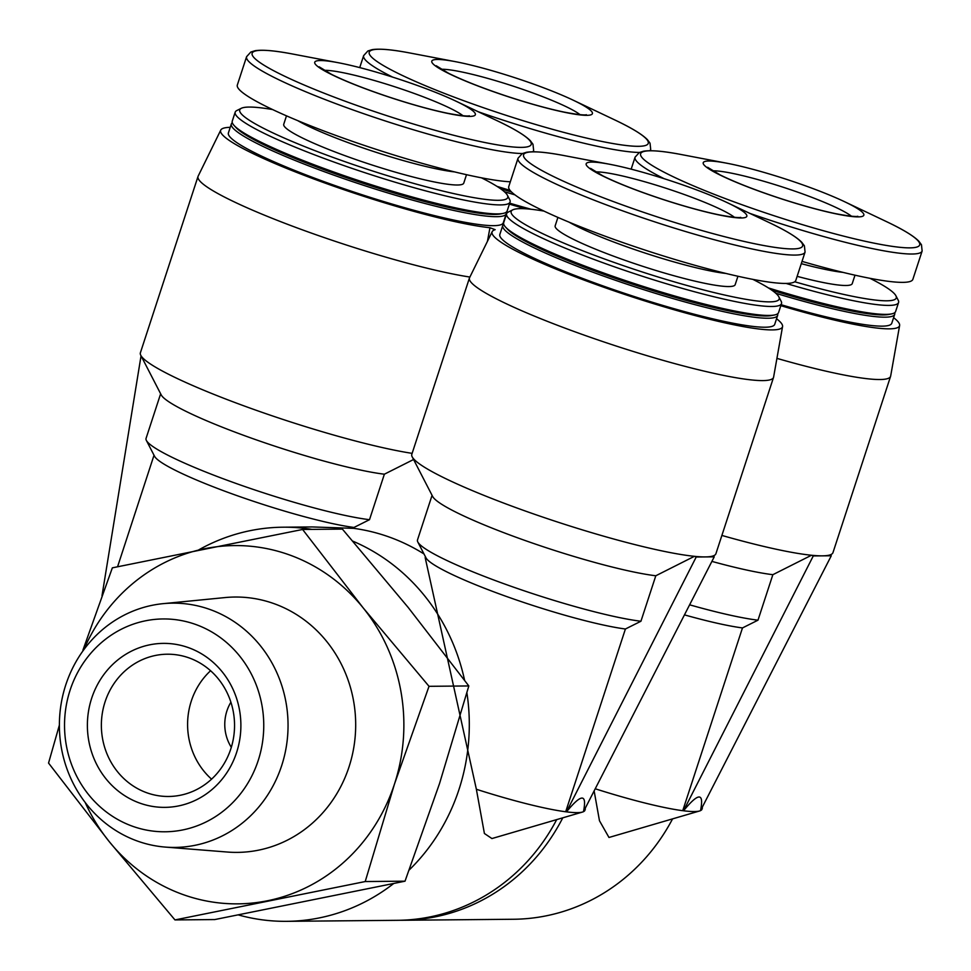 <?xml version="1.0" encoding="UTF-8"?>
<svg xmlns="http://www.w3.org/2000/svg" width="971" height="971" viewBox="0 0 971 971"><rect width="100%" height="100%" fill="white"/><g stroke="black" fill="none" stroke-linecap="round" stroke-linejoin="round"><path stroke-width="1.46" d="M231.316 747.318A40.952 38.33 89.5 0 1 226.911 710.93A40.952 38.33 89.5 0 1 230.904 702.203M683.523 810.785C698.537 792.457 704.193 792.409 700.516 810.639A115.173 13.728 -161.9 0 1 699.618 810.967A115.173 13.728 -161.9 0 1 683.523 810.785L813.285 555.934L811.465 555.254A159.96 19.068 -161.9 0 1 721.878 535.434M566.469 811.865C581.471 793.525 587.139 793.477 583.462 811.707A115.173 13.728 -161.9 0 1 582.564 812.035A115.173 13.728 -161.9 0 1 566.469 811.865L696.219 557.002L694.399 556.322A159.96 19.068 -161.9 0 1 529.304 512.433A159.96 19.068 -161.9 0 1 412.202 456.868A159.96 19.068 -161.9 0 1 411.813 454.331L469.442 278.009A159.96 19.068 -161.9 0 1 469.563 277.718L492.188 231.656A152.763 18.206 -161.9 0 1 495.174 229.678L489.954 227.724A152.763 18.206 -161.9 0 1 322.7 182.232A152.763 18.206 -161.9 0 1 220.757 130.102A152.763 18.206 -161.9 0 1 230.224 127.335M672.563 818.881A197.064 184.466 89.5 0 1 513.513 919.258L402.662 920.265A197.064 184.466 89.5 0 1 400.052 920.277M594.252 791.583L599.471 820.738L608.975 837.475L699.618 810.967M562.779 817.825A197.064 184.466 89.5 0 1 402.662 920.265M893.611 317.675A152.763 18.206 -161.9 0 1 899.619 325.491L890.674 376.02A159.96 19.068 -161.9 0 1 890.589 376.335L832.96 552.657A159.96 19.068 -161.9 0 1 831.152 554.465A159.96 19.068 -161.9 0 1 829.465 555.084A159.96 19.068 -161.9 0 1 822.291 555.849A159.96 19.068 -161.9 0 1 811.465 555.254L772.855 574.686A127.966 15.257 -161.9 0 1 711.901 561.396M890.589 376.335A159.96 19.068 -161.9 0 1 776.921 358.372M899.619 325.491A152.763 18.206 -161.9 0 1 780.818 305.671M556.686 819.609A197.064 184.466 89.5 0 1 397.455 920.314L286.639 921.333A197.064 184.466 89.5 0 1 238.526 914.973M425.201 557.706L476.373 789.277L484.408 833.494L491.921 838.543M311.363 526.913L353.687 528.345A197.064 184.466 89.5 0 1 423.975 553.943M198.63 549.938A197.064 184.466 89.5 0 1 283.034 527.204A197.064 184.466 89.5 0 1 311.934 529.377M352.837 541.163A197.064 184.466 89.5 0 1 464.599 680.295M466.905 692.833A197.064 184.466 89.5 0 1 409.204 869.98M393.571 883.61A197.064 184.466 89.5 0 1 286.639 921.333M487.454 241.306L489.954 227.724M353.687 528.345L353.99 527.447L369.502 519.691L384.37 474.2L413.573 459.514M776.545 318.743A152.763 18.206 -161.9 0 1 782.565 326.559L773.608 377.088A159.96 19.068 -161.9 0 1 773.535 377.403L715.906 553.725A159.96 19.068 -161.9 0 1 714.098 555.533A159.96 19.068 -161.9 0 1 712.411 556.152A159.96 19.068 -161.9 0 1 705.225 556.917A159.96 19.068 -161.9 0 1 694.399 556.322L655.801 575.767A127.966 15.257 -161.9 0 1 523.939 540.094A127.966 15.257 -161.9 0 1 432.665 496.484L412.202 456.868M773.535 377.403A159.96 19.068 -161.9 0 1 615.565 345.822A159.96 19.068 -161.9 0 1 469.442 278.009M782.565 326.559A152.763 18.206 -161.9 0 1 631.623 296.701A152.763 18.206 -161.9 0 1 492.188 231.656M365.217 881.547L394.505 783.961L429.024 686.315L363.203 607.919L302.6 529.462L342.399 529.098L408.221 607.506L468.823 685.951L439.535 783.548L405.016 881.183L214.773 919.561L174.974 919.925L365.217 881.547L405.016 881.183M59.389 725.07L48.55 763.06L109.153 841.517L174.974 919.925M302.6 529.462L112.357 567.841L82.899 650.206M429.024 686.315L468.823 685.951M91.675 698.258A81.989 76.745 89.5 0 1 222.274 671.92A81.989 76.745 89.5 0 1 178.47 805.942A81.989 76.745 89.5 0 1 91.675 698.258M258.189 760.56A106.422 99.612 -90.5 0 0 145.541 620.797A106.422 99.612 -90.5 0 0 88.689 794.751A106.422 99.612 -90.5 0 0 258.189 760.56M281.663 765.67A122.14 114.335 -90.5 0 0 163.116 603.659A122.14 114.335 -90.5 0 0 59.389 726.332A122.14 114.335 -90.5 0 0 165.337 847.088A122.14 114.335 -90.5 0 0 281.663 765.67M165.337 847.088L227.408 852.04A127.687 119.518 -90.5 0 0 349.014 766.932A127.687 119.518 -90.5 0 0 225.09 597.566L163.116 603.659M83.761 649.781A179.15 167.704 89.5 0 1 204.869 548.676A179.15 167.704 89.5 0 1 363.203 607.919A179.15 167.704 89.5 0 1 394.505 783.961A179.15 167.704 89.5 0 1 267.486 900.76A179.15 167.704 89.5 0 1 109.153 841.517A179.15 167.704 89.5 0 1 85.157 802.422M525.493 208.777A152.763 18.206 -161.9 0 1 509.399 204.116M509.702 203.17A144.606 17.235 18.1 0 0 531.173 209.263M781.133 304.724A144.606 17.235 18.1 0 0 891.779 323.258L894.716 314.276A144.606 17.235 -161.9 0 1 775.793 293.266M231.341 123.948L228.403 132.918A144.606 17.235 18.1 0 0 314.98 178.312A144.606 17.235 18.1 0 0 503.294 222.772L506.231 213.79A144.606 17.235 -161.9 0 1 363.433 185.255A144.606 17.235 -161.9 0 1 231.341 123.948A144.606 17.235 -161.9 0 1 232.287 122.71M502.76 225.503L499.834 234.472A144.606 17.235 18.1 0 0 586.399 279.866A144.606 17.235 18.1 0 0 774.724 324.326L777.662 315.344A144.606 17.235 -161.9 0 1 634.864 286.809A144.606 17.235 -161.9 0 1 502.76 225.503A144.606 17.235 -161.9 0 1 503.718 224.265M585.343 809.025L584.906 810.324A115.173 13.728 -161.9 0 1 584.178 811.283M655.801 575.767L640.933 621.246A127.966 15.257 -161.9 0 1 509.071 585.574A127.966 15.257 -161.9 0 1 417.797 541.976L425.99 557.827A115.173 13.728 -161.9 0 0 506.935 596.643A115.173 13.728 -161.9 0 0 625.409 629.002L565.68 811.756A115.173 13.728 -161.9 0 1 476.373 789.277M417.797 541.976A127.966 15.257 -161.9 0 1 417.494 539.949L432.071 495.331M625.409 629.002L640.933 621.246M696.207 189.758A84.453 10.062 -161.9 0 1 727.425 202.733A84.453 10.062 -161.9 0 1 720.324 215.21A84.453 10.062 -161.9 0 1 608.186 178.555A84.453 10.062 -161.9 0 1 609.812 164.293A84.453 10.062 -161.9 0 1 696.207 189.758M795.807 280.425A151.003 18 -161.9 0 1 646.686 250.615A151.003 18 -161.9 0 1 508.755 186.59L518.016 158.249A151.003 18 -161.9 0 0 655.959 222.262A151.003 18 -161.9 0 0 805.068 252.072L795.807 280.425M737.936 276.25L735.181 284.661A94.697 11.288 -161.9 0 1 641.673 265.969A94.697 11.288 -161.9 0 1 555.169 225.83L557.912 217.407M752.889 279.381A140.989 16.798 -161.9 0 1 778.839 296.81A140.989 16.798 -161.9 0 1 639.95 271.212A140.989 16.798 -161.9 0 1 512.761 209.845A140.989 16.798 -161.9 0 1 543.991 211.095M778.839 296.81L781.157 301.289A144.606 17.235 -161.9 0 1 781.509 303.583A144.606 17.235 -161.9 0 1 638.7 275.048A144.606 17.235 -161.9 0 1 506.607 213.741A144.606 17.235 -161.9 0 1 508.246 212.091L512.761 209.845M781.509 303.583L778.572 312.565A144.606 17.235 -161.9 0 1 774.457 314.98A144.606 17.235 -161.9 0 1 635.774 284.018A144.606 17.235 -161.9 0 1 505.563 227.105A144.606 17.235 -161.9 0 1 503.682 222.711L506.607 213.741M774.457 314.98L771.642 315.539A142.045 16.932 -161.9 0 1 635.41 285.122A142.045 16.932 -161.9 0 1 507.505 229.217L505.563 227.105M777.613 313.791A144.606 17.235 -161.9 0 1 777.662 315.344M384.37 474.2A127.966 15.257 -161.9 0 1 252.521 438.528A127.966 15.257 -161.9 0 1 161.235 394.93L140.783 355.313A159.96 19.068 -161.9 0 1 140.394 352.776L198.023 176.455A159.96 19.068 -161.9 0 1 198.145 176.152L220.757 130.102M369.502 519.691A127.966 15.257 -161.9 0 1 237.652 484.019A127.966 15.257 -161.9 0 1 146.366 440.421A127.966 15.257 -161.9 0 1 146.063 438.394L160.64 393.777M353.99 527.447A115.173 13.728 -161.9 0 1 235.504 495.089A115.173 13.728 -161.9 0 1 154.559 456.273L146.366 440.421M412.141 453.36A159.96 19.068 -161.9 0 1 248.637 407.577A159.96 19.068 -161.9 0 1 140.783 355.313M469.891 277.051A159.96 19.068 -161.9 0 1 297.672 228.112A159.96 19.068 -161.9 0 1 198.023 176.455M424.776 88.203A84.453 10.062 -161.9 0 1 455.994 101.178A84.453 10.062 -161.9 0 1 448.893 113.643A84.453 10.062 -161.9 0 1 336.755 77A84.453 10.062 -161.9 0 1 338.381 62.739A84.453 10.062 -161.9 0 1 424.776 88.203M510.321 181.795A151.003 18 -161.9 0 1 346.234 139.169A151.003 18 -161.9 0 1 237.325 85.035L246.585 56.694A151.003 18 -161.9 0 0 358.809 111.993A151.003 18 -161.9 0 0 522.386 153.527M466.505 174.695L463.762 183.106A94.697 11.288 -161.9 0 1 370.242 164.415A94.697 11.288 -161.9 0 1 283.738 124.276L286.481 115.852M481.47 177.827A140.989 16.798 -161.9 0 1 507.408 195.256A140.989 16.798 -161.9 0 1 368.531 169.658A140.989 16.798 -161.9 0 1 241.33 108.291A140.989 16.798 -161.9 0 1 272.572 109.541M507.408 195.256L509.726 199.735A144.606 17.235 -161.9 0 1 510.078 202.029A144.606 17.235 -161.9 0 1 367.281 173.481A144.606 17.235 -161.9 0 1 235.188 112.187A144.606 17.235 -161.9 0 1 236.815 110.536L241.33 108.291M510.078 202.029L507.141 211.01A144.606 17.235 -161.9 0 1 503.027 213.426A144.606 17.235 -161.9 0 1 364.343 182.463A144.606 17.235 -161.9 0 1 234.145 125.538A144.606 17.235 -161.9 0 1 232.251 121.157L235.188 112.187M503.027 213.426L500.211 213.984A142.045 16.932 -161.9 0 1 363.979 183.568A142.045 16.932 -161.9 0 1 236.087 127.65L234.145 125.538M506.194 212.236A144.606 17.235 -161.9 0 1 506.231 213.79M702.397 807.945L701.972 809.256A115.173 13.728 -161.9 0 1 701.232 810.215M684.555 614.898A115.173 13.728 -161.9 0 0 742.475 627.934L682.734 810.688A115.173 13.728 -161.9 0 1 595.624 788.901M772.855 574.686L757.987 620.178A127.966 15.257 -161.9 0 1 689.701 604.836M742.475 627.934L757.987 620.178M813.261 188.69A84.453 10.062 -161.9 0 1 844.479 201.665A84.453 10.062 -161.9 0 1 837.378 214.13A84.453 10.062 -161.9 0 1 725.24 177.487A84.453 10.062 -161.9 0 1 726.866 163.225A84.453 10.062 -161.9 0 1 813.261 188.69M844.479 201.665L886.05 221.412C902.593 229.217 913.529 235.832 918.857 241.221L921.467 244.753L922.134 251.004L912.861 279.345A151.003 18 -161.9 0 1 802.034 261.381M854.99 275.181L852.247 283.593A94.697 11.288 -161.9 0 1 797.142 276.347M869.955 278.313A140.989 16.798 -161.9 0 1 895.893 295.742A140.989 16.798 -161.9 0 1 794.727 281.772M895.893 295.742L898.211 300.221A144.606 17.235 -161.9 0 1 898.563 302.515A144.606 17.235 -161.9 0 1 786.061 283.435M898.563 302.515L895.626 311.485A144.606 17.235 -161.9 0 1 891.512 313.912A144.606 17.235 -161.9 0 1 768.401 287.926M891.512 313.912L888.696 314.47A142.045 16.932 -161.9 0 1 771.86 290.208M894.679 312.723A144.606 17.235 -161.9 0 1 894.716 314.276M541.83 87.135A84.453 10.062 -161.9 0 1 573.048 100.11A84.453 10.062 -161.9 0 1 565.947 112.575A84.453 10.062 -161.9 0 1 453.809 75.932A84.453 10.062 -161.9 0 1 455.448 61.671A84.453 10.062 -161.9 0 1 541.83 87.135M510.018 190.352A144.606 17.235 -161.9 0 1 496.97 186.359M511.535 192.003A142.045 16.932 -161.9 0 1 500.429 188.653M514.946 194.868A144.606 17.235 -161.9 0 1 504.362 191.712M141.05 355.847L102.004 595.757M583.462 811.707L714.231 556.844L712.411 556.152M696.219 557.002L714.231 556.844M700.516 810.639L831.285 555.764L829.465 555.084M813.285 555.934L831.285 555.764M105.086 701.815A71.138 66.586 89.5 0 1 167.315 654.211A71.138 66.586 89.5 0 1 234.545 724.73A71.138 66.586 89.5 0 1 168.614 796.475A71.138 66.586 89.5 0 1 105.086 701.815M211.569 779.155A71.138 66.586 89.5 0 1 191.311 701.026A71.138 66.586 89.5 0 1 210.573 670.743M727.425 202.733L768.983 222.48A146.767 17.49 -161.9 0 1 756.652 244.146A146.767 17.49 -161.9 0 1 561.772 180.448A146.767 17.49 -161.9 0 1 564.612 155.676C546.649 152.204 533.916 151.075 526.44 152.289L522.24 153.6L518.016 158.249M725.992 273.458A94.697 11.288 -161.9 0 1 645.812 253.297A94.697 11.288 -161.9 0 1 569.2 222.213M455.994 101.178L497.565 120.926A146.767 17.49 -161.9 0 1 485.221 142.591A146.767 17.49 -161.9 0 1 290.341 78.894A146.767 17.49 -161.9 0 1 293.181 54.121C275.218 50.65 262.498 49.521 255.009 50.735L250.821 52.046L246.585 56.694M497.565 120.926C514.108 128.73 525.044 135.345 530.372 140.746L532.982 144.266L533.649 150.517A151.003 18 -161.9 0 1 532.654 151.804M454.562 171.903A94.697 11.288 -161.9 0 1 374.381 151.743A94.697 11.288 -161.9 0 1 297.781 120.659M886.05 221.412A146.767 17.49 -161.9 0 1 873.706 243.078A146.767 17.49 -161.9 0 1 678.826 179.38A146.767 17.49 -161.9 0 1 681.666 154.607C663.703 151.136 650.983 150.007 643.494 151.221L639.306 152.532L635.07 157.181L631.162 169.16M922.134 251.004A151.003 18 -161.9 0 1 749.709 213.329M664.176 178.713A151.003 18 -161.9 0 1 635.07 157.181M843.046 272.39A94.697 11.288 -161.9 0 1 801.281 263.663M573.048 100.11L614.619 119.858A146.767 17.49 -161.9 0 1 602.275 141.523A146.767 17.49 -161.9 0 1 407.407 77.826A146.767 17.49 -161.9 0 1 410.235 53.053C392.272 49.582 379.552 48.453 372.063 49.667L367.875 50.978L363.652 55.614L359.731 67.606M614.619 119.858C631.162 127.662 642.098 134.265 647.426 139.666L650.036 143.198L650.704 149.449A151.003 18 -161.9 0 1 649.708 150.723M639.44 152.459A151.003 18 -161.9 0 1 478.278 111.774M392.745 77.158A151.003 18 -161.9 0 1 363.652 55.614M595.539 171.903A76.782 9.152 -161.9 0 1 691.134 197.028A76.782 9.152 -161.9 0 1 734.452 217.31M324.108 70.349A76.782 9.152 -161.9 0 1 419.703 95.474A76.782 9.152 -161.9 0 1 463.021 115.755M712.593 170.835A76.782 9.152 -161.9 0 1 808.188 195.96A76.782 9.152 -161.9 0 1 851.506 216.242M441.162 69.281A76.782 9.152 -161.9 0 1 536.769 94.405A76.782 9.152 -161.9 0 1 580.088 114.687M829.72 555.181L831.152 554.465M283.034 527.204L311.363 526.95M712.665 556.249L714.098 555.533M491.921 838.556L582.564 812.035M425.444 556.796L425.152 557.682M609.812 164.293L564.612 155.676M768.983 222.48C785.539 230.297 796.475 236.9 801.791 242.301L804.401 245.821L805.068 252.072M154.025 455.229L117.576 566.736M338.381 62.739L293.181 54.121M533.649 150.517L533.225 151.804M726.866 163.225L681.666 154.607M455.448 61.671L410.235 53.053M650.704 149.449L650.291 150.723M740.545 217.395C741.201 216.982 741.723 219.143 718.491 214.725C702.021 211.265 682.868 205.949 661.057 198.788C636.903 190.729 617.568 183.118 603.052 175.969L590.562 168.371M469.114 115.84C469.77 115.428 470.292 117.588 447.073 113.17C430.59 109.711 411.449 104.395 389.638 97.234C365.484 89.174 346.149 81.564 331.621 74.415L319.143 66.817M857.611 216.327C858.255 215.914 858.777 218.074 835.558 213.656C819.075 210.197 799.934 204.881 778.123 197.72C753.969 189.648 734.634 182.05 720.106 174.901L707.628 167.303M586.181 114.76C586.836 114.36 587.358 116.508 564.127 112.102C547.644 108.643 528.503 103.327 506.692 96.153C482.538 88.094 463.203 80.496 448.687 73.335L436.197 65.749"/></g></svg>

